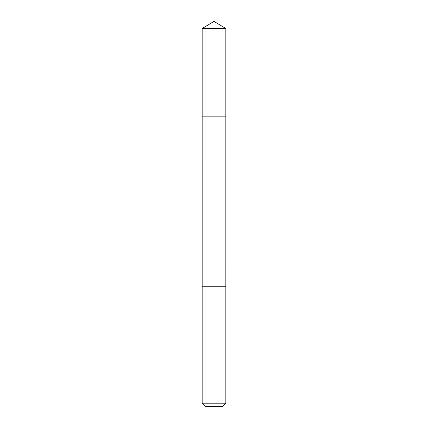 <?xml version="1.0" encoding="UTF-8"?>
<svg xmlns="http://www.w3.org/2000/svg" width="428" height="428" viewBox="0 0 428 428"><rect width="100%" height="100%" fill="white"/><g stroke="black" fill="none" stroke-linecap="round" stroke-linejoin="round"><path stroke-width="0.32" stroke-dasharray="2.14 1.6" d="M220.383 116.159L202.155 116.159L220.383 116.159M202.155 28.515L225.845 28.515M220.383 286.225L202.155 286.225L220.383 286.225M202.155 403.181L225.845 403.181M205.574 406.6L222.426 406.6"/><path stroke-width="0.64" d="M202.155 116.159L225.845 116.159L225.845 28.515L202.155 28.515L202.155 116.159L225.845 116.159L225.84 286.225L202.16 286.225L202.155 116.159M207.617 286.225L202.155 286.225L202.155 403.181L225.845 403.181L225.845 286.225L207.617 286.225M225.845 403.181L222.426 406.6L205.574 406.6L202.155 403.181M214 116.159L214 21.4L202.155 28.515M214 21.4L225.845 28.515"/></g></svg>
